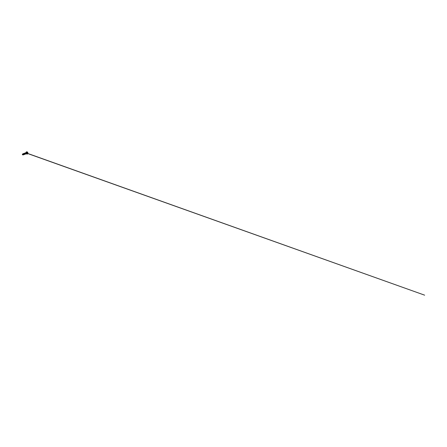 <?xml version="1.0" encoding="UTF-8"?>
<svg xmlns="http://www.w3.org/2000/svg" width="447" height="447" viewBox="0 0 447 447"><rect width="100%" height="100%" fill="white"/><g stroke="black" fill="none" stroke-linecap="round" stroke-linejoin="round"><path stroke-width="0.67" d="M27.284 153.254L27.619 153.014A0.475 0.38 -109.7 0 1 26.887 152.673A0.475 0.38 -109.7 0 1 27.647 153.014A0.475 0.38 -109.7 0 1 27.429 153.293M27.407 153.209L27.524 152.662L27.088 152.494L26.982 153.014L26.893 152.684L27.373 153.287M27.278 152.762L27.138 152.41M27.373 152.192A1 0.788 -109.7 0 0 26.775 153.863A1 0.788 -109.7 0 0 27.764 153.276A1.078 1.078 0 0 1 27.669 153.539L27.748 153.304A0.983 0.777 -109.7 0 1 26.183 152.6A0.983 0.777 -109.7 0 1 27.138 152.053L27.138 152.053A0.983 0.777 -109.7 0 1 27.764 153.192M22.356 154.478L22.35 154.427C22.289 154.779 22.791 154.986 22.847 154.628C22.937 154.293 22.456 154.036 22.361 154.371L22.685 154.785M22.847 154.628C22.937 154.293 22.456 154.036 22.361 154.371L22.501 154.282M22.741 154.785L22.981 154.232M22.808 154.835L22.35 154.433L22.87 154.813L22.903 154.036C22.652 153.841 22.356 154.215 22.579 154.595C22.763 154.992 23.367 155.025 23.501 154.567C23.373 155.025 22.763 154.992 22.579 154.595C22.361 154.209 22.652 153.841 22.903 154.036L22.875 154.813L22.356 154.411L22.864 154.746L22.892 154.137L22.747 154.517L23.339 154.461L23.048 154.019L23.082 154.444L23.562 154.478M23.322 153.936L23.384 154.349L23.859 154.371M23.618 153.829L23.68 154.243L24.155 154.265M23.914 153.723L24.121 154.232M24.127 154.232L24.451 154.159M24.211 153.617L24.272 154.031L24.747 154.053M24.507 153.511L25.043 153.947M25.138 153.684L24.825 153.382M24.803 153.405L24.864 153.818L25.339 153.841M25.434 153.578L25.121 153.276M25.099 153.299L25.635 153.734M25.395 153.192L25.602 153.701M25.608 153.701L25.932 153.628M25.92 153.103L25.658 153.332L26.032 153.617M23.568 154.003L23.624 154.388M23.272 154.109L23.328 154.483M22.948 154.768L22.35 154.433M23.121 153.768L22.797 154.45L23.63 154.729M23.417 153.662L23.093 154.344L23.926 154.623M23.713 153.556L23.389 154.237L24.222 154.517M24.009 153.45L23.685 154.131L24.518 154.411M24.306 153.343L23.982 154.025L24.814 154.304M24.602 153.237L24.278 153.919L25.11 154.198M24.898 153.131L24.574 153.813L25.406 154.092M25.194 153.025L24.87 153.707L25.702 153.986M25.49 152.919L25.116 153.181L25.289 153.785L26.116 153.74M25.892 152.857L25.49 152.919L25.462 153.494L26.272 153.79M25.898 152.723L25.719 153.293L26.256 153.774L25.719 153.293L25.898 152.723M22.953 153.779L22.791 154.45L23.49 154.807M23.25 153.673L23.088 154.344L23.786 154.701M23.546 153.567L23.384 154.237L24.082 154.595M23.842 153.461L23.68 154.131L24.378 154.489M24.138 153.355L23.976 154.025L24.674 154.383M24.434 153.248L24.272 153.919L24.971 154.276M24.73 153.142L24.568 153.813L25.267 154.17M25.026 153.036L24.864 153.707L25.563 154.064M25.323 152.93L25.161 153.6L25.859 153.958M25.619 152.824L25.457 153.494L26.155 153.852M27.574 153.064L27.245 153.159M27.518 152.69L27.625 153.014A0.475 0.38 -109.7 0 0 27.099 152.399M26.06 152.544A1.134 0.9 -109.7 0 1 27.865 153.36A1.134 0.9 -109.7 0 1 26.06 152.544M26.032 152.544A1.151 0.911 -109.7 0 1 27.87 153.366A1.151 0.911 -109.7 0 1 26.032 152.544M26.507 151.896A1.151 0.911 70.3 0 0 27.284 154.059M27.77 153.26A1.078 1.078 0 0 0 27.138 152.053M27.87 153.366L27.513 152.159L26.563 151.874L25.92 152.589L26.278 153.796L27.228 154.081L27.87 153.366M27.803 153.584L424.65 295.171L27.837 153.489M27.708 153.444L27.317 153.304"/></g></svg>
